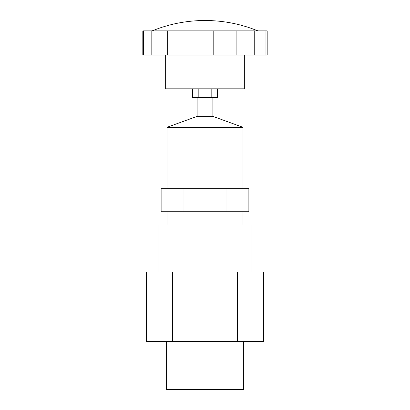 <?xml version="1.0" encoding="UTF-8"?>
<svg xmlns="http://www.w3.org/2000/svg" width="410" height="410" viewBox="0 0 410 410"><rect width="100%" height="100%" fill="white"/><g stroke="black" fill="none" stroke-linecap="round" stroke-linejoin="round"><path stroke-width="0.61" d="M243.376 341.53L243.376 389.5L166.624 389.5L166.624 341.53M157.988 271.994L157.988 224.982L252.012 224.982L252.012 271.994M237.549 271.994L146.478 271.994L146.478 341.53L263.522 341.53L263.522 271.994L237.549 271.994L237.549 341.53M172.451 271.994L172.451 341.53M242.992 127.315L213.636 116.63L196.364 116.63L167.008 127.315L242.992 127.315L242.992 188.718M161.13 188.718L248.87 188.718L248.87 211.744L161.13 211.744L161.13 188.718M183.065 188.718L183.065 211.744M226.935 188.718L226.935 211.744M265.075 30.863L265.075 55.037L267.187 55.037L267.187 30.863L254.748 30.863L254.748 55.037L265.075 55.037M165.666 55.037L165.666 88.811L244.334 88.811L244.334 55.037M217.341 88.811L217.341 97.442L192.659 97.442L192.659 88.811M143.438 55.037L143.438 30.863L142.813 30.863L142.813 55.037L254.748 55.037M143.438 30.863L151.157 30.863L151.157 55.037M151.157 30.863L167.685 30.863L167.685 55.037M167.685 30.863L188.933 30.863L188.933 55.037M188.933 30.863L213.789 30.863L213.789 55.037M213.789 30.863L236.119 30.863L236.119 55.037M236.119 30.863L254.748 30.863M198.829 97.442L198.829 88.811M211.171 97.442L211.171 88.811M167.008 127.315L167.008 188.718M167.008 211.744L167.008 224.982M242.992 211.744L242.992 224.982M212.119 116.63L212.119 97.442M204.933 20.5L204.923 20.5C186.663 20.536 169.074 23.99 152.156 30.863M257.844 30.863C240.926 23.99 223.337 20.536 205.077 20.5M197.881 116.63L197.881 97.442"/></g></svg>
